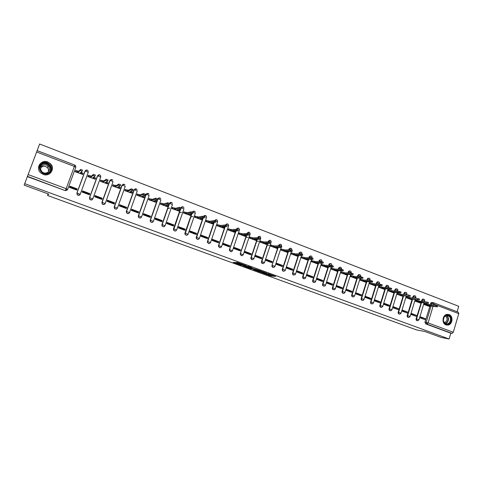 <?xml version="1.0" encoding="UTF-8"?>
<svg xmlns="http://www.w3.org/2000/svg" width="483" height="483" viewBox="0 0 483 483"><rect width="100%" height="100%" fill="white"/><g stroke="black" fill="none" stroke-linecap="round" stroke-linejoin="round"><path stroke-width="0.72" d="M263.048 273.143L270.963 276.01L275.69 276.451L267.805 273.547L270.214 274.706L265.402 273.348L267.401 274.459L263.048 273.143M445.996 324.884L447.795 325.101C452.583 324.824 453.622 316.045 449.045 314.59L447.029 314.391C442.35 314.886 441.498 323.489 445.996 324.884M43.18 174.399C49.791 177.207 55.648 168.489 50.407 163.701L47.805 162.022C41.049 159.076 35.132 168.271 40.801 172.956L43.18 174.399M234.967 262.444L233.361 262.366L241.095 265.185L246.27 265.698L237.081 262.335L236.084 262.498L244.597 265.312L241.778 265.149L234.967 262.444M240.486 263.513L240.329 263.978L240.492 263.513M449.099 339L441.13 337.436L424.865 331.495L416.503 329.913L47.551 195.47L48.723 194.118L24.15 185.146L24.699 183.661L449.099 339L450.814 333.185L452.088 333.421L426.906 324.105L426.175 322.354L431.041 306.089M253.219 269.538L262.082 272.774L266.676 273.155L257.674 269.864L253.219 269.538M251.196 268.874L243.124 265.855L248.334 266.381L252.09 267.824L250.707 267.926L256.6 269.454L251.251 268.711M457.123 311.764L458.729 306.307L39.624 144L37.131 150.63L74.768 165.071L37.137 150.618L28.123 174.568L66.159 188.678L74.358 166.448L36.617 151.994M24.699 183.661L28.123 174.568M450.814 333.185L425.686 323.894L424.955 322.149L429.876 306.397L428.632 305.781L437.278 306.88L423.832 304.368M430.172 304.743L430.576 303.39L431.802 303.541L432.72 302.606L433.45 302.684L431.488 302.461L430.576 303.39M458.319 312.241L458.765 313.66L453.296 332.25L452.088 333.421M424.406 303.547L424.11 303.433L423.814 304.429L428.898 306.282M425.203 318.617L420.119 316.727L419.818 317.723L424.901 319.619L425.203 318.617L419.969 317.21M416.37 315.327L411.238 313.413L410.93 314.421L416.068 316.329L416.37 315.327L411.087 313.902M415.561 300.172L414.969 301.06L420.107 302.932M407.453 312.006L402.261 310.068L401.959 311.076L407.145 313.008L407.453 312.006L402.116 310.563M406.626 296.767L406.034 297.661L411.22 299.551M398.439 308.643L393.198 306.693L392.89 307.707L398.131 309.657L398.439 308.643L393.047 307.182M397.6 293.326L397.008 294.225L402.248 296.139M389.334 305.25L384.039 303.276L383.725 304.296L389.02 306.264L389.334 305.25L386.968 304.924L383.888 303.771M388.477 289.848L387.885 290.754L393.186 292.686M380.133 301.821L374.784 299.828L374.47 300.849L379.819 302.841L380.133 301.821L377.815 301.513L374.627 300.329M379.258 286.334L378.672 287.246L384.021 289.202M370.841 298.361L365.432 296.345L365.112 297.371L370.521 299.382L370.841 298.361L368.565 298.065L365.275 296.846M369.948 282.784L369.362 283.702L374.772 285.676M361.447 294.859L355.983 292.819L355.663 293.851L361.127 295.886L361.447 294.859L359.219 294.588L355.826 293.326M360.535 279.198L359.956 280.122L365.42 282.114M351.956 291.321L346.432 289.263L346.106 290.301L351.63 292.354L351.956 291.321L349.77 291.068L346.275 289.77M351.026 275.57L350.447 276.505L355.965 278.522M342.362 287.747L336.784 285.664L336.452 286.709L342.036 288.786L342.362 287.747L340.231 287.518L336.621 286.171M341.415 271.905L340.835 272.847L346.42 274.887M332.666 284.131L327.027 282.03L326.695 283.074L332.34 285.175L332.666 284.131L330.583 283.926L326.864 282.537M331.706 268.204L331.127 269.152L336.766 271.211M322.873 280.478L317.168 278.353L316.836 279.409L322.535 281.529L322.873 280.478L320.839 280.291L317.005 278.866M321.889 264.461L321.31 265.421L327.015 267.497M312.966 276.789L307.206 274.64L306.862 275.696L312.628 277.84L312.966 276.789L310.986 276.626L307.037 275.153M311.964 260.681L311.39 261.641L317.156 263.742M302.956 273.058L297.13 270.885L296.785 271.947L302.612 274.115L302.956 273.058L301.024 272.919L296.967 271.404M301.935 256.853L301.362 257.825L307.188 259.951M292.837 269.285L286.95 267.093L286.6 268.156L292.493 270.347L292.837 269.285L290.959 269.17L286.781 267.612M291.792 252.989L291.225 253.967L297.111 256.117M282.603 265.475L276.65 263.253L276.3 264.328L282.259 266.544L282.603 265.475L280.786 265.378L276.481 263.778M281.541 249.083L280.979 250.067L286.932 252.241M272.261 261.617L266.242 259.377L265.892 260.452L271.911 262.692L272.261 261.617L270.498 261.551L266.073 259.896M271.18 245.135L270.613 246.125L276.632 248.322M261.804 257.723L255.718 255.453L255.362 256.533L261.448 258.797L261.804 257.723L260.102 257.674L255.543 255.978M260.699 241.138L260.138 242.14L266.224 244.356M251.232 253.78L245.08 251.486L244.712 252.573L250.87 254.867L251.232 253.78L249.59 253.762L244.899 252.017M250.103 237.099L249.548 238.107L255.7 240.353M240.54 249.796L234.315 247.477L233.947 248.57L240.178 250.882L240.54 249.796L238.958 249.802L234.14 248.008M239.393 233.011L238.837 234.032L245.062 236.302M229.727 245.762L223.436 243.42L223.061 244.519L229.359 246.861L229.727 245.762L228.205 245.799L223.255 243.951M228.556 228.882L228.006 229.908L234.297 232.202M218.793 241.687L212.429 239.314L212.055 240.419L218.419 242.792L218.793 241.687L217.338 241.748L212.242 239.852M217.598 224.704L217.048 225.736L223.418 228.061M207.732 237.57L201.296 235.167L200.916 236.278L207.358 238.674L207.732 237.57L206.344 237.654L201.109 235.71M206.519 220.483L205.969 221.522L212.411 223.871M196.551 233.398L190.036 230.971L189.65 232.088L196.164 234.509L196.551 233.398L195.223 233.518L189.849 231.514M195.307 216.209L194.764 217.259L201.278 219.626M192.892 216.547L190.743 216.927M178.674 228L178.915 227.445M185.237 229.184L178.65 226.726L178.257 227.849L184.85 230.3L185.237 229.184L183.981 229.328L178.456 227.27M183.969 211.886L183.431 212.943L190.018 215.34M181.457 212.327L179.278 212.792M167.643 223.901L167.891 223.333M173.789 224.915L167.124 222.434L166.732 223.557L173.397 226.038L173.789 224.915L172.606 225.09L166.937 222.983M172.497 207.515L171.96 208.578L178.625 211.005M169.877 208.082L167.673 208.638M156.492 219.747L156.74 219.185M162.21 220.598L155.472 218.087L155.073 219.222L161.817 221.727L162.21 220.598L161.099 220.809L155.272 218.636M160.893 203.089L160.362 204.164L167.106 206.615M145.22 215.551L145.461 214.983M150.497 216.233L143.674 213.691L143.276 214.832L150.098 217.368L150.497 216.233L149.458 216.475L143.481 214.247M149.156 198.616L148.625 199.696L155.448 202.178M133.815 211.312L134.057 210.739M138.645 211.82L131.744 209.248L131.334 210.389L138.241 212.955L138.645 211.82L137.685 212.085L131.545 209.803M137.275 194.088L136.749 195.18L143.656 197.686M122.284 207.02L122.525 206.44M126.655 207.346L119.669 204.744L119.259 205.897L126.244 208.493L126.655 207.346L125.767 207.648L119.47 205.305M125.254 189.505L124.735 190.604L131.726 193.14M110.619 202.679L110.855 202.099M114.519 202.824L107.449 200.191L107.033 201.345L114.103 203.977L114.519 202.824L113.71 203.162L107.244 200.753M113.094 184.868L112.575 185.979L119.651 188.533M98.822 198.29L99.057 197.704M102.233 198.247L95.085 195.579L94.662 196.744L101.816 199.407L102.233 198.247L101.515 198.616L94.879 196.146M100.784 180.177L100.271 181.294L107.437 183.878M86.886 193.852L87.121 193.26M89.808 193.617L82.569 190.918L82.14 192.083L89.385 194.776L89.808 193.617L89.168 194.021L82.358 191.485M88.329 175.426L87.821 176.555L95.073 179.157M74.811 189.354L75.046 188.762M77.226 188.925L69.896 186.196L69.467 187.368L76.797 190.097L77.226 188.925L76.676 189.366L69.691 186.764M75.716 170.62L75.215 171.761L82.563 174.375M79.574 195.078L77.298 194.903L76.882 193.14L84.948 171.133L87.23 170.107M91.981 199.817L89.844 199.527L89.464 197.807L97.433 175.915L99.703 174.888M104.262 204.478L102.245 204.086L101.895 202.413L109.774 180.636L112.032 179.622M116.409 209.067L114.489 208.59L114.181 206.966L121.964 185.303L124.216 184.289M128.424 213.583L126.588 213.033L126.323 211.463L134.014 189.91L136.248 188.907M140.318 218.038L138.543 217.422L138.319 215.913L145.92 194.468L148.142 193.472M152.085 222.434L150.352 221.745L150.171 220.308L157.687 198.972L159.903 197.982M163.725 226.769L162.028 226.008L161.89 224.649L168.935 204.508M175.238 231.055L173.56 230.216L173.469 228.942L180.364 209.121M186.625 235.293L184.965 234.358L184.923 233.186L191.673 213.643M197.885 239.477L196.243 238.433L196.237 237.376L202.86 218.087M209.03 243.613L207.394 242.448L207.43 241.524L213.933 222.464M220.049 247.701L218.425 246.396L218.491 245.624L224.879 226.769M225.495 224.957L227.656 223.967M230.946 251.74L229.347 250.279L229.431 249.681L235.716 231.019M236.302 229.262L238.505 228.133M241.723 255.736L240.166 254.1L240.244 253.69L246.433 235.203M247 233.506L249.234 232.245M252.386 259.685C251.335 259.6 250.834 258.997 250.882 257.874L257.034 239.339M257.578 237.69L259.842 236.314M262.933 263.591C261.81 263.458 261.333 262.794 261.508 261.599L267.522 243.414M268.047 241.814L268.228 241.271L270.335 240.341M273.372 267.455C272.249 267.316 271.784 266.646 271.977 265.451L277.894 247.441M278.407 245.883L278.619 245.243L280.714 244.32M283.69 271.277C282.585 271.132 282.132 270.468 282.32 269.285L288.158 251.42M288.653 249.898L288.888 249.174L290.977 248.256M293.899 275.056C292.813 274.912 292.366 274.247 292.553 273.076L298.313 255.35M298.796 253.859L299.569 252.681L301.132 252.15M304 278.794C302.932 278.649 302.491 277.991 302.678 276.831L308.359 259.232M308.824 257.777L309.706 256.425L311.173 256.008M313.992 282.495C312.942 282.344 312.507 281.692 312.694 280.538L318.297 263.072M318.756 261.641L319.74 260.144L321.11 259.818M323.882 286.153C322.843 286.002 322.415 285.356 322.596 284.209L328.132 266.864M328.579 265.463L329.666 263.839L330.94 263.585M333.662 289.77C332.636 289.625 332.219 288.979 332.401 287.844L337.865 270.613M338.299 269.236L338.625 268.204L339.477 267.504L340.666 267.316M343.347 293.356C342.332 293.205 341.916 292.565 342.097 291.436L347.494 274.32M347.917 272.967L348.255 271.893L349.185 271.144L350.29 271.005M352.922 296.9C351.926 296.749 351.515 296.115 351.69 294.992L357.022 277.985M357.438 276.656L357.788 275.539L358.784 274.755L359.811 274.658M362.401 300.402C361.417 300.257 361.006 299.629 361.187 298.512L366.277 282.175M366.295 282.12L366.452 281.613M366.857 280.303L367.219 279.15L368.275 278.335L369.229 278.274M371.783 303.873C370.805 303.729 370.407 303.101 370.582 301.996L375.617 285.749M375.641 285.658L375.786 285.199L375.629 285.646M376.185 283.913L376.553 282.718L377.67 281.885L378.557 281.849M381.069 307.309C380.103 307.164 379.704 306.542 379.88 305.443L384.854 289.281M385.41 287.476L385.79 286.256L386.955 285.405L387.783 285.393M390.258 310.708C389.298 310.563 388.906 309.947 389.081 308.854L394.007 292.77M394.545 291.007L394.931 289.752L396.145 288.888L396.917 288.894M399.35 314.071C398.409 313.932 398.016 313.316 398.185 312.229L403.057 296.23M403.589 294.497L403.975 293.217L405.231 292.342L405.955 292.36M408.352 317.397C407.417 317.265 407.036 316.655 407.205 315.568L412.023 299.647M412.536 297.945L412.935 296.64L414.903 295.789M417.264 320.694C416.34 320.561 415.96 319.957 416.123 318.877L421.055 303.04L419.793 302.412L428.3 303.451L414.988 301M421.399 301.362L421.798 300.034L423.76 299.188M47.551 195.47L48.131 193.906M85.962 170.167L84.948 171.133M98.526 174.924L97.433 175.915M110.927 179.628L109.774 180.636M123.177 184.283L121.964 185.303M135.276 188.889L134.014 189.91M146.904 193.508L145.92 194.468M158.75 197.988L157.687 198.972M170.445 202.425L169.364 203.307M182 206.815L180.871 207.678M193.411 211.156L192.24 212.025M204.689 215.454L203.464 216.342M215.835 219.705L214.555 220.634M226.847 223.907L225.507 224.921M237.739 228.061L236.368 229.075M248.497 232.178L247.109 233.186M259.136 236.241L257.729 237.25M269.659 240.268L268.228 241.271M280.055 244.247L278.619 245.243M290.343 248.184L288.888 249.174M300.517 252.078L299.055 253.062M310.581 255.93L309.108 256.914M320.531 259.739L319.052 260.717M330.372 263.513L329.309 263.821L328.893 264.485M340.11 267.244L339.114 267.485L338.625 268.204M349.746 270.933L348.817 271.12L348.255 271.893M359.28 274.592L358.404 274.73L357.788 275.539M368.71 278.202L367.895 278.305L367.219 279.15M378.044 281.782L377.277 281.855L376.553 282.718M387.281 285.32L386.557 285.368L385.79 286.256M396.422 288.828L395.734 288.852L394.931 289.752M405.472 292.293L404.814 292.3L403.975 293.217M414.426 295.729L413.798 295.723L412.935 296.64M423.283 299.128L422.691 299.104L421.798 300.034M27.356 176.603L65.205 190.598L67.101 190.169M432.207 302.545L431.488 302.461M267.848 274.374L273.312 275.509M255.664 269.719L258.779 270.854M260.838 272.291L265.481 272.798L261.363 271.476L258.64 271.265L260.838 272.291M258.834 270.691L260.017 270.649M250.333 267.769L249.524 267.479M248.606 267.141L245.485 266M248.461 267.582L252.959 268.922L248.461 267.582L248.66 266.978M250.224 267.069L249.705 266.942L249.47 267.648L249.705 266.942L248.697 266.876M243.794 264.829L244.144 264.847M424.092 303.505L427.594 304.423L427.334 305.286M428.572 306.24L429.695 306.385M427.594 304.423L436.119 305.485L437.544 305.999L437.296 306.826M415.247 300.136L418.743 301.048L418.483 301.911M419.787 302.895L420.892 303.028M418.743 301.048L427.135 302.05L428.566 302.563L428.318 303.396M406.318 296.731L409.807 297.637L409.542 298.506L406.052 297.6M410.906 299.514L412.15 299.653L410.864 299.013L419.232 299.985L409.542 298.506M409.807 297.637L418.061 298.579L419.504 299.098L419.25 299.931M449.758 323.115C446.038 327.347 440.629 320.126 444.626 316.232C448.369 312.03 453.724 319.245 449.758 323.115M444.614 316.462C442.464 320.531 443.334 323.03 447.228 323.948L449.365 322.831C451.508 318.671 450.591 316.184 446.612 315.369L444.614 316.462M445.145 315.991C447.312 317.409 447.626 319.317 446.081 321.714L444.227 322.602M446.171 324.944L447.469 325.017L450.138 323.628C452.728 319.124 451.895 316.027 447.638 314.336M49.357 172.793C43.705 177.617 35.446 168.114 41.532 163.743C47.237 158.967 55.388 168.446 49.357 172.793M41.804 164.129C39.28 166.647 39.232 169.31 41.659 172.105C44.092 174.007 46.555 174.14 49.043 172.503C51.488 170.082 51.59 167.48 49.344 164.703C46.905 162.656 44.394 162.463 41.804 164.129M40.844 167.812L41.508 167.154C43.494 165.874 45.42 166.019 47.292 167.577C48.475 168.833 48.825 170.251 48.336 171.827M47.908 172.22C45.951 173.506 44.025 173.397 42.118 171.9C40.24 169.714 40.282 167.637 42.244 165.675C44.261 164.377 46.223 164.522 48.125 166.11C49.9 168.283 49.821 170.318 47.908 172.22M48.717 174.224L49.936 173.463C52.961 170.469 53.094 167.251 50.329 163.809C47.31 161.25 44.188 161.002 40.952 163.067C39.147 164.558 38.356 166.472 38.574 168.802M397.292 293.29L400.775 294.189L400.51 295.071L397.026 294.165M401.941 296.103L403.154 296.23L401.85 295.578L410.067 296.484L400.51 295.071M400.775 294.189L408.89 295.071L410.339 295.59L410.085 296.429M388.175 289.818L391.653 290.712L391.381 291.593L387.903 290.694M392.878 292.656L394.062 292.77L392.733 292.106L400.805 292.952L399.35 292.42L391.381 291.593M391.653 290.712L399.628 291.521L401.077 292.052L400.824 292.891M378.962 286.304L382.433 287.198L382.162 288.079L378.69 287.186M383.725 289.172L384.879 289.281L383.526 288.599L391.447 289.377L389.98 288.84L382.162 288.079M382.433 287.198L390.258 287.94L391.719 288.472L391.465 289.317M369.658 282.76L373.118 283.642L372.84 284.529L369.38 283.642M374.47 285.652L375.599 285.749L374.222 285.055L381.987 285.761L380.513 285.224L372.84 284.529M373.118 283.642L380.797 284.318L382.264 284.855L382.005 285.701M360.252 279.174L363.705 280.049L363.427 280.943L359.974 280.062M365.124 282.09L366.217 282.181L364.822 281.474L372.423 282.108L370.944 281.565L363.427 280.943M363.705 280.049L371.228 280.653L372.707 281.197L372.441 282.048M350.749 275.551L354.19 276.427L353.912 277.32L350.465 276.445M355.681 278.498L356.744 278.576L355.319 277.858L362.757 278.419L361.272 277.87L353.912 277.32M354.19 276.427L361.556 276.952L363.047 277.502L362.781 278.353M341.143 271.893L344.578 272.756L344.294 273.656L340.859 272.786M346.136 274.863L347.168 274.936L345.719 274.199L352.988 274.688L351.491 274.133L344.294 273.656M344.578 272.756L351.781 273.215L353.278 273.77L353.013 274.622M331.435 268.192L334.864 269.049L334.574 269.955L331.145 269.091M336.488 271.192L337.49 271.253L336.011 270.504L343.117 270.915L341.608 270.359L334.574 269.955M334.864 269.049L341.904 269.436L343.407 269.991L343.135 270.848M321.624 264.449L325.041 265.306L324.751 266.218L321.328 265.36M326.743 267.485L327.703 267.534L326.206 266.767L333.131 267.105L331.616 266.538L324.751 266.218M325.041 265.306L331.912 265.608L333.427 266.175L333.149 267.039M311.704 260.669L315.115 261.52L314.819 262.432L311.408 261.581M316.89 263.736L317.82 263.772L316.287 262.994L323.036 263.253L321.515 262.68L314.819 262.432M315.115 261.52L321.811 261.744L323.338 262.317L323.061 263.181M301.676 256.853L305.075 257.693L304.779 258.61L301.38 257.765M306.928 259.945L307.828 259.969L306.264 259.178L312.833 259.353L311.293 258.773L304.779 258.61M305.075 257.693L311.601 257.837L313.135 258.417L312.857 259.28M291.545 252.989L294.932 253.823L294.63 254.746L291.243 253.907M296.858 256.111L297.721 256.129L296.133 255.32L302.515 255.41L300.969 254.831L294.63 254.746M294.932 253.823L301.271 253.883L302.817 254.469L302.533 255.338M281.299 249.083L284.674 249.91L284.372 250.84L280.997 250.007M286.679 252.241L287.512 252.241L285.894 251.414L292.076 251.426L290.518 250.834L284.372 250.84M284.674 249.91L290.832 249.892L292.384 250.484L292.1 251.353M270.939 245.135L274.308 245.956L274 246.885L270.637 246.064M276.391 248.322L277.188 248.316L275.533 247.471L281.529 247.399L279.959 246.801L274 246.885M267.22 245.213L269.279 245.171M274.308 245.956L280.273 245.847L281.837 246.445L281.553 247.326M260.47 241.144L263.821 241.959L263.513 242.895L260.156 242.08M265.988 244.362L266.749 244.344L265.064 243.486L270.854 243.323L269.279 242.72L263.513 242.895M256.666 241.289L258.737 241.21M261.061 241.126L260.748 242.061L261.068 241.126M263.821 241.959L269.592 241.76L271.174 242.369M249.88 237.111L253.219 237.914L252.905 238.856L249.566 238.047M255.471 240.359L256.207 240.329L254.475 239.453L260.071 239.2L258.477 238.59L252.905 238.856M245.992 237.322L248.069 237.213M250.158 238.016L250.472 237.081L250.14 238.016M253.219 237.914L258.797 237.63L260.391 238.24M256.612 239.357L256.244 240.214M239.17 233.029L242.502 233.826L242.182 234.768L238.856 233.971M244.833 236.314L245.545 236.272L243.77 235.372L249.162 235.034L247.556 234.412L242.182 234.768M242.502 233.826L247.876 233.446L249.482 234.068M245.919 235.239L245.581 236.157M228.344 228.906L231.659 229.691L231.339 230.639L228.024 229.854M234.08 232.22L234.762 232.166L232.945 231.248L238.125 230.814L236.507 230.186L231.339 230.639M231.659 229.691L236.833 229.22L238.451 229.842M235.07 231.073L234.798 232.057M217.392 224.734L220.695 225.507L220.369 226.461L217.066 225.682M223.2 228.079L223.858 228.012L221.993 227.082L226.956 226.551L225.326 225.917L220.369 226.461M220.695 225.507L225.658 224.939L227.288 225.573M224.076 226.859L223.895 227.91M206.313 220.514L209.604 221.274L209.272 222.234L205.987 221.468M212.206 223.895L212.828 223.816L210.92 222.862L215.666 222.234L214.017 221.588L209.272 222.234M209.604 221.274L214.349 220.61L215.998 221.25L215.684 222.174M212.937 222.597L212.864 223.72M195.114 216.245L198.386 217L198.054 217.96L194.782 217.205M201.079 219.662L201.677 219.566L199.714 218.594L204.237 217.869L202.54 217.217L198.054 217.96M198.386 217L202.914 216.227L204.575 216.879L204.255 217.809M201.665 218.28L202.003 218.606L201.707 219.475M183.781 211.928L187.036 212.671L186.704 213.637L183.449 212.894M189.825 215.376L190.393 215.273L188.382 214.277L192.675 213.45L190.954 212.792L186.704 213.637M187.036 212.671L191.34 211.796L193.013 212.46L192.693 213.395M190.254 213.921L190.725 214.307L190.423 215.183M172.316 207.557L175.558 208.294L175.22 209.266L171.978 208.529M178.444 211.047L178.976 210.926L176.923 209.912L180.974 208.976L179.235 208.312L175.22 209.266M175.558 208.294L179.628 207.316L181.318 207.98L180.992 208.928M178.698 209.501L179.314 209.954L179.006 210.848M160.724 203.144L163.948 203.862L163.604 204.84L160.38 204.116M166.931 206.664L167.432 206.531L165.325 205.498L169.135 204.454L167.426 203.778L163.604 204.84M163.948 203.862L167.776 202.775L169.485 203.452L169.147 204.406L169.485 203.452M167.003 205.04L167.776 205.553L167.456 206.458M148.987 198.676L152.199 199.382L151.849 200.367L148.643 199.654M155.278 202.232L155.749 202.081L153.588 201.031L157.15 199.877L155.423 199.189L151.849 200.367M152.199 199.382L155.78 198.181L157.506 198.869L157.168 199.835M155.17 200.517L156.094 201.103L155.774 202.015M137.118 194.154L140.305 194.848L139.955 195.838L136.767 195.138M131.34 197.77L131.793 196.75M143.493 197.746L143.934 197.583L141.718 196.509L145.027 195.241L143.222 194.552L139.955 195.838M140.305 194.848L143.638 193.532L145.383 194.232L145.039 195.204M143.185 195.947L144.284 196.599L143.952 197.523M125.103 189.578L128.279 190.26L127.923 191.25L124.747 190.568M131.569 193.206L131.974 193.031L129.704 191.932L132.753 190.55L130.929 189.855L127.923 191.25M128.279 190.26L131.352 188.829L133.115 189.535L132.765 190.519M131.056 191.316L132.324 192.041L131.992 192.977M112.95 184.953L116.107 185.617L115.745 186.613L112.587 185.949M119.5 188.611L119.869 188.424L117.55 187.301L120.327 185.804L118.48 185.098L115.745 186.613M116.107 185.617L118.915 184.065L120.696 184.784L120.333 185.774M118.782 186.637L120.231 187.428L119.887 188.376M100.645 180.274L103.785 180.914L103.422 181.922L100.283 181.276M107.292 183.969L107.624 183.757L105.246 182.616L107.745 180.998L105.88 180.286L103.422 181.922M103.785 180.914L106.32 179.247L108.12 179.972L107.757 180.974M106.357 181.898L107.987 182.761L107.643 183.715M88.19 175.546L88.57 175.293L91.311 176.162L90.943 177.17L88.202 176.301L87.821 176.549M94.934 179.265L95.229 179.042L92.796 177.877L95.012 176.132L93.122 175.414L90.943 177.17M91.311 176.162L93.569 174.363L95.392 175.1L95.024 176.114M93.78 177.098L95.598 178.034L95.242 179.006M75.583 170.765L75.952 170.475L78.693 171.344L78.318 172.359L75.577 171.489L75.221 171.761M82.424 174.502L82.684 174.266L80.19 173.077L82.122 171.205L80.208 170.475L78.318 172.359M78.693 171.344L80.661 169.418L82.502 170.167L82.128 171.193M81.047 172.244L83.058 173.252L82.696 174.236M76.882 193.14L85.165 171.012C85.98 169.817 86.922 169.696 87.972 170.644L88.28 172.238M89.464 197.807L97.663 175.8C98.496 174.592 99.432 174.484 100.47 175.462L100.748 177.001M74.793 165.083L75.493 165.578L74.787 165.059L74.358 166.448L75.825 167.257L67.662 189.408M424.955 322.149L428.095 322.904L453.296 332.25M431.397 304.894L431.802 303.541L433.722 304.067L433.402 305.147M433.04 306.343L428.095 322.904L426.906 324.105L425.686 323.894M458.765 313.66L433.722 304.067L433.45 302.684L458.452 312.278M77.298 194.903L77.081 193.061L80.22 194.275C79.514 195.458 78.572 195.645 77.389 194.836L76.972 193.073L85.165 171.012L88.268 172.268L80.226 194.251M89.844 199.527L89.675 197.728L92.778 198.93C92.066 200.119 91.124 200.3 89.953 199.461L89.572 197.74L97.663 175.8L100.736 177.044L92.79 198.899M101.895 202.413L109.907 180.551L111.724 180.998L113.046 181.753L105.197 203.494M114.181 206.966L122.108 185.224L123.932 185.677L125.218 186.414L117.466 208.034M126.323 211.463L134.171 189.837L136.001 190.296L137.244 191.014L129.583 212.52M138.319 215.913L146.089 194.401L147.925 194.86L149.126 195.561L141.555 216.952M150.171 220.308L157.875 198.911L159.71 199.376L160.869 200.059L153.389 221.335M161.89 224.649L169.135 204.454M169.503 203.409L171.519 202.437M169.473 203.379L172.479 204.502L165.089 225.664M173.469 228.942L180.576 209.073M181.071 207.762L183.957 208.891L176.651 229.944M184.923 233.186L191.89 213.601M192.488 212.122L195.301 213.232L188.074 234.177M196.237 237.376L203.095 218.05M203.723 216.426L206.513 217.525L199.376 238.354M207.43 241.524L214.174 222.428M216.686 219.759L214.772 220.683L217.598 221.769L210.546 242.49M218.491 245.624L225.132 226.744M225.748 224.945L228.562 225.966L221.588 246.584M229.431 249.681L235.982 230.995M236.567 229.238L239.399 230.113L232.504 250.623M240.244 253.69L246.704 235.185M247.278 233.488L247.405 233.168L250.122 234.213L243.299 254.619M250.937 257.65L257.318 239.326L251.232 257.662L253.943 258.671C252.567 260.174 251.643 259.914 251.16 257.88L250.882 257.874M257.868 237.672L258.025 237.238L260.717 238.27L253.973 258.574M261.514 261.575L267.817 243.408L261.81 261.587L264.497 262.607C263 264.098 262.1 263.766 261.798 261.611L261.508 261.599M271.247 242.158C270.951 240.093 270.045 239.791 268.524 241.259L268.349 241.802L268.524 241.259L271.198 242.291M271.977 265.451L278.202 247.441M278.715 245.877L278.92 245.237L281.631 246.245M282.32 269.285L282.633 269.303L288.472 251.42M288.973 249.898L289.208 249.174L291.901 250.17M292.553 273.076L292.873 273.1L298.633 255.356M299.122 253.865L299.375 253.068L302.026 254.058M302.678 276.831L303.01 276.856L308.691 259.244M309.162 257.783L309.44 256.92L312.036 257.916M312.694 280.538L313.032 280.575L318.641 263.084M319.1 261.653L319.396 260.729L321.962 261.762M322.596 284.209L322.946 284.245L328.482 266.882M328.929 265.475L329.243 264.497L331.767 265.602M332.401 287.844L332.757 287.886L338.221 270.631M338.661 269.254L338.988 268.228L340.889 268.735L341.463 269.411M342.097 291.436L342.459 291.478L347.863 274.344M348.285 272.992L348.623 271.917L350.531 272.424L351.069 273.167M351.69 294.992L352.065 295.041L357.396 278.015M357.812 276.687L358.163 275.564L360.07 276.077L360.686 276.499L360.566 276.886M361.187 298.512L361.568 298.56L366.832 281.643M367.243 280.333L367.605 279.18L369.513 279.693L370.111 280.104L369.972 280.557M370.582 301.996L370.968 302.05L376.179 285.236M376.577 283.944L376.945 282.754L378.853 283.267L379.439 283.666L379.282 284.185M379.88 305.443L380.272 305.498L385.422 288.786M385.808 287.518L386.189 286.292L388.097 286.811L388.67 287.198L388.495 287.771M389.081 308.854L389.485 308.909L394.569 292.3M394.955 291.05L395.335 289.794L397.249 290.313L397.805 290.688L397.612 291.315M398.185 312.229L398.596 312.29L403.625 295.777M403.999 294.539L404.392 293.259L406.849 294.147L406.644 294.823M407.205 315.568L407.622 315.634L412.591 299.212M412.959 297.993L413.357 296.689L415.797 297.57L415.579 298.295M416.123 318.877L416.551 318.943L421.466 302.618M421.828 301.416L422.227 300.082L424.66 300.957L424.43 301.724M417.807 320.754C416.811 320.7 416.388 320.096 416.551 318.943L418.99 319.806L417.807 320.754M408.92 317.452C407.894 317.416 407.465 316.812 407.622 315.634L410.073 316.504L408.92 317.452M399.948 314.113C398.892 314.101 398.445 313.497 398.596 312.29L401.065 313.165L399.948 314.113M390.886 310.738C389.799 310.756 389.328 310.146 389.485 308.909L391.967 309.796L390.886 310.738M381.733 307.327C380.61 307.375 380.127 306.765 380.272 305.498L382.771 306.391L381.733 307.327M372.49 303.873C371.33 303.964 370.823 303.354 370.968 302.05L373.48 302.95L372.49 303.873M363.162 300.378C361.96 300.517 361.429 299.913 361.568 298.56L364.091 299.472L363.162 300.378M353.737 296.846C352.493 297.039 351.938 296.435 352.065 295.041L354.6 295.958L353.737 296.846M344.222 293.266C342.93 293.525 342.344 292.933 342.459 291.478L345.013 292.402L344.222 293.266M334.61 289.637C333.276 289.981 332.66 289.395 332.757 287.886L335.323 288.816L334.61 289.637M324.914 285.96C323.525 286.401 322.867 285.827 322.946 284.245L325.53 285.187L324.914 285.96M315.115 282.223C313.678 282.784 312.984 282.235 313.032 280.575L315.634 281.523L315.115 282.223M305.214 278.425C303.735 279.132 302.998 278.606 303.01 276.856L305.63 277.816L305.214 278.425M295.21 274.567C293.7 275.437 292.921 274.948 292.873 273.1L295.511 274.072L295.21 274.567M285.097 270.643C283.563 271.706 282.742 271.259 282.633 269.303L284.517 269.834L285.29 270.281L285.097 270.643M274.863 266.658C273.324 267.926 272.46 267.528 272.279 265.463L274.163 265.988L274.863 266.658M243.269 254.716C242.001 256.195 241.053 255.996 240.431 254.106L240.534 253.69L243.269 254.716M232.474 250.713C231.303 252.168 230.343 252.023 229.606 250.279L229.715 249.681L232.474 250.713M221.558 246.668C220.465 248.093 219.505 247.996 218.672 246.39L218.739 245.618L221.558 246.668M210.516 242.575C209.495 243.963 208.535 243.921 207.63 242.436L207.708 241.518L210.516 242.575M199.346 238.433C198.392 239.797 197.432 239.791 196.466 238.421L196.515 237.364L199.346 238.433M203.657 216.402L205.589 215.503M188.05 234.243C187.144 235.577 186.19 235.607 185.182 234.333L185.134 233.162L188.05 234.243M192.415 212.091L194.359 211.198M176.627 230.011C175.764 231.315 174.81 231.375 173.765 230.192L173.741 228.912L176.627 230.011M181.034 207.744L183.009 206.845M165.065 225.724C164.238 227.01 163.284 227.095 162.216 225.984L162.077 224.619L165.065 225.724M153.371 221.389C152.568 222.651 151.626 222.76 150.533 221.709L150.352 220.272L153.371 221.389M141.537 217.006C140.758 218.25 139.816 218.376 138.706 217.38L138.482 215.871L141.537 217.006M129.565 212.562C128.81 213.794 127.868 213.933 126.739 212.991L126.474 211.421L129.565 212.562M117.447 208.076C116.711 209.29 115.769 209.441 114.628 208.541L114.32 206.911L117.447 208.076M105.185 203.53C104.461 204.732 103.519 204.901 102.366 204.031L102.022 202.353L105.185 203.53M65.205 190.598L27.453 176.343M67.656 189.427L65.428 190.387L66.159 188.678L67.656 189.427M75.493 165.578L75.831 167.233M271.186 275.316L270.963 276.01M270.299 275.062L270.069 275.757M258.882 270.565L258.647 271.265L258.876 270.565M250.478 267.159L250.297 267.703M239.616 263.193L239.441 263.724M426.857 304.139L426.598 305.002M424.943 303.614L424.684 304.477M436.119 305.485L435.853 306.367M418.006 300.764L417.741 301.634M416.086 300.233L415.827 301.102M427.135 302.05L426.869 302.938M409.059 297.353L408.793 298.222M407.145 296.822L406.879 297.697M418.061 298.579L417.795 299.466M446.461 315.399C448.858 317.355 449.118 319.716 447.24 322.487L445.332 323.568M445.066 323.405L446.962 322.354C448.785 319.643 448.52 317.349 446.165 315.477M40.228 166.188L41.556 164.637C44.134 162.976 46.634 163.169 49.055 165.204C50.793 167.136 51.126 169.219 50.051 171.453M48.952 172.576C53.728 168.458 46.489 160.73 41.653 164.818L39.866 167.71M400.021 293.906L399.755 294.781M398.107 293.38L397.841 294.256M408.89 295.071L408.618 295.964M390.886 290.422L390.62 291.303M388.978 289.897L388.706 290.778M399.628 291.521L399.35 292.42M381.661 286.902L381.389 287.783M379.753 286.377L379.475 287.264M390.258 287.94L389.98 288.84M372.339 283.346L372.061 284.233M370.431 282.827L370.153 283.714M380.797 284.318L380.513 285.224M362.914 279.754L362.636 280.647M361.006 279.234L360.729 280.128M371.228 280.653L370.944 281.565M353.393 276.119L353.115 277.019M351.491 275.606L351.207 276.499M361.556 276.952L361.272 277.87M343.769 272.448L343.485 273.354M341.867 271.935L341.584 272.835M351.781 273.215L351.491 274.133M334.049 268.741L333.759 269.647M332.147 268.228L331.857 269.134M341.904 269.436L341.608 270.359M324.214 264.992L323.924 265.904M322.318 264.479L322.028 265.39M331.912 265.608L331.616 266.538M314.282 261.2L313.986 262.118M312.38 260.693L312.09 261.605M321.811 261.744L321.515 262.68M304.236 257.373L303.94 258.29M302.34 256.865L302.044 257.783M311.601 257.837L311.293 258.773M294.081 253.497L293.779 254.42M292.191 252.995L291.889 253.913M297.081 255.332L296.985 255.64M301.271 253.883L300.969 254.831M283.817 249.584L283.515 250.508M281.927 249.083L281.625 250.007M286.854 251.42L286.751 251.746M290.832 249.892L290.518 250.834M273.438 245.624L273.13 246.553M271.549 245.123L271.247 246.052M276.517 247.459L276.403 247.803M280.273 245.847L279.959 246.801M262.945 241.621L262.631 242.557M267.057 243.426L266.791 244.223M266.061 243.456L265.94 243.818M269.592 241.76L269.272 242.72L269.592 241.76M252.331 237.576L252.017 238.517M255.489 239.405L255.362 239.791M258.791 237.63L258.471 238.59L258.797 237.63M241.603 233.482L241.283 234.424M239.725 232.987L239.405 233.935M244.803 235.306L244.67 235.716M247.556 234.412L247.876 233.446L247.537 234.412M230.747 229.34L230.427 230.294M228.876 228.851L228.556 229.799M233.995 231.164L233.85 231.599M236.507 230.186L236.833 229.22L236.483 230.192M219.771 225.156L219.451 226.11M217.905 224.667L217.579 225.621M223.068 226.968L222.911 227.427M225.633 224.939L225.301 225.917M208.674 220.924L208.342 221.884M206.809 220.441L206.483 221.395M212.019 222.717L211.844 223.212M214.319 220.61L213.987 221.594M197.444 216.638L197.112 217.604M195.585 216.161L195.253 217.121M200.837 218.413L200.656 218.956M202.878 216.233L202.54 217.217M186.088 212.309L185.75 213.275M184.234 211.832L183.896 212.798M189.535 214.06L189.336 214.639M191.298 211.802L190.954 212.792M174.598 207.925L174.254 208.898M172.745 207.449L172.407 208.427M178.106 209.64L177.883 210.28M179.585 207.316L179.235 208.312M162.97 203.494L162.626 204.472M161.129 203.023L160.785 204.001M166.544 205.166L166.297 205.867M167.728 202.782L167.378 203.784M151.209 199.008L150.865 199.992M149.374 198.537L149.024 199.521M154.85 200.62L154.572 201.405M155.725 198.187L155.375 199.195M139.309 194.468L138.959 195.458M137.48 194.003L137.124 194.993M143.028 196.007L142.714 196.889M143.584 193.544L143.222 194.552M127.271 189.873L126.914 190.87M125.441 189.414L125.085 190.405M131.068 191.322L130.712 192.312M131.291 188.841L130.929 189.855M115.081 185.224L114.725 186.227M113.263 184.772L112.901 185.768M118.927 186.692L118.57 187.688M118.848 184.077L118.48 185.098M102.752 180.521L102.384 181.53M100.935 180.068L100.573 181.077M106.64 182.006L106.278 183.009M106.254 179.259L105.88 180.286M90.267 175.764L89.898 176.772M88.461 175.311L88.093 176.325M94.203 177.261L93.835 178.269M93.503 174.375L93.122 175.414M77.636 170.94L77.262 171.96M75.831 170.499L75.463 171.513M81.621 172.461L81.247 173.475M80.589 169.436L80.208 170.475M422.691 299.104L423.12 299.158C424.273 299.14 424.792 299.714 424.69 300.867M424.062 302.938L419.015 319.734M413.798 295.723L414.221 295.765C415.398 295.723 415.929 296.296 415.827 297.48M404.814 292.3L405.231 292.342C406.426 292.275 406.976 292.843 406.879 294.05M395.734 288.852L396.145 288.888C397.37 288.78 397.932 289.347 397.835 290.591M386.557 285.368L386.955 285.405C388.211 285.254 388.791 285.815 388.7 287.095M377.277 281.855L377.67 281.885C378.95 281.686 379.553 282.247 379.475 283.563M367.895 278.305L368.275 278.335C369.598 278.081 370.22 278.637 370.147 279.995M358.404 274.73L358.784 274.755C360.137 274.435 360.783 274.978 360.723 276.391M348.817 271.12L349.185 271.144C350.573 270.752 351.244 271.283 351.201 272.75M339.114 267.485L339.477 267.504C340.901 267.021 341.602 267.54 341.578 269.067M329.309 263.821L329.666 263.839C331.121 263.253 331.851 263.754 331.851 265.342M319.396 260.132L319.74 260.144C321.225 259.443 321.986 259.92 322.022 261.581M309.374 256.419L309.706 256.425C311.221 255.592 312.012 256.044 312.084 257.783M299.243 252.675L299.569 252.681C301.102 251.703 301.923 252.12 302.038 253.937M289.003 248.914L289.317 248.908C290.863 247.767 291.714 248.153 291.889 250.055M278.661 245.116L278.969 245.11C280.502 243.8 281.39 244.138 281.625 246.125M240.166 254.1L246.728 235.185M229.347 250.279L236.006 230.995M218.425 246.396L225.175 226.738M207.394 242.448L214.223 222.421M196.243 238.433L203.15 218.044M184.965 234.358L191.956 213.589M173.56 230.216L180.648 209.054M162.028 226.008L162.155 224.619L169.593 203.355C170.577 202.051 171.525 202.039 172.437 203.325M150.352 221.745L150.43 220.266L157.953 198.899C158.901 197.613 159.849 197.577 160.791 198.797M138.543 217.422L138.567 215.865L146.18 194.389C147.098 193.122 148.04 193.067 149.012 194.226M126.588 213.033L126.564 211.415L134.268 189.825C135.162 188.575 136.097 188.503 137.087 189.608M114.489 208.59L114.417 206.905L122.211 185.206C123.08 183.969 124.016 183.884 125.025 184.941M102.245 204.086L102.118 202.347L110.009 180.533C110.861 179.314 111.796 179.211 112.823 180.225M415.211 299.52L410.097 316.431M406.263 296.067L401.089 313.093M397.231 292.577L391.991 309.718M388.103 289.051L382.796 306.313M378.877 285.483L373.504 302.865M369.561 281.873L364.116 299.388M360.149 278.226L354.631 295.874M350.64 274.531L345.043 292.318M341.028 270.8L335.353 288.731M331.314 267.021L325.56 285.097M321.503 263.193L315.659 281.432M311.583 259.323L305.654 277.725M301.567 255.398L295.542 273.976M291.436 251.426L285.32 270.19M281.203 247.405L274.984 266.356M270.86 243.323L264.533 262.486M257.88 237.672L258.025 237.238C259.546 235.764 260.458 236.066 260.76 238.131M247.296 233.488L247.405 233.168C248.83 231.707 249.759 231.961 250.188 233.923M236.598 229.238L236.664 229.051C238.004 227.608 238.946 227.813 239.483 229.666M225.778 224.951L225.803 224.891C227.064 223.472 228.012 223.629 228.646 225.368M214.808 220.695L214.814 220.683C216.004 219.282 216.958 219.403 217.67 221.033M206.561 216.668C205.788 215.134 204.834 215.05 203.705 216.42M195.319 212.254C194.492 210.817 193.544 210.769 192.469 212.109M181.089 207.775L181.095 207.762C182.121 206.434 183.069 206.452 183.945 207.811M430.009 305.956L429.9 306.307M421.194 302.587L421.085 302.95M412.295 299.182L412.18 299.563M445.531 323.67L447.228 323.948M49.858 171.706C51.12 169.4 50.848 167.233 49.055 165.204L49.344 164.703M48.125 166.11L47.292 167.577M403.305 295.741L403.184 296.139M394.219 292.263L394.092 292.674M385.042 288.749L384.909 289.178M366.398 281.607L366.253 282.078M356.931 277.979L356.774 278.474M347.362 274.314L347.199 274.827M337.695 270.601L337.52 271.144M327.921 266.851L327.74 267.419M318.049 263.06L317.856 263.658M308.063 259.226L307.864 259.854M297.975 255.344L297.763 256.008M287.777 251.42L287.548 252.12M277.471 247.447L277.224 248.196M239.749 232.987L239.435 233.935M228.912 228.851L228.592 229.799M217.948 224.667L217.622 225.621M225.658 224.939L225.326 225.917M206.863 220.435L206.531 221.395M214.349 220.61L214.017 221.588M195.645 216.155L195.313 217.121M202.914 216.227L202.576 217.217M184.301 211.826L183.963 212.792M191.34 211.796L190.996 212.792M172.823 207.442L172.479 208.415M179.628 207.316L179.284 208.312M161.207 203.011L160.863 203.989M167.776 202.775L167.426 203.778M149.458 198.525L149.114 199.509M155.78 198.181L155.423 199.189M137.57 193.991L137.22 194.981M143.638 193.532L143.282 194.546M125.538 189.402L125.182 190.393M131.352 188.829L130.99 189.849M113.366 184.754L113.004 185.75M118.915 184.065L118.546 185.092M101.044 180.05L100.681 181.053M106.32 179.247L105.946 180.274M88.57 175.293L88.202 176.301M93.569 174.363L93.195 175.395M75.952 170.475L75.577 171.489M80.661 169.418L80.281 170.463"/></g></svg>
